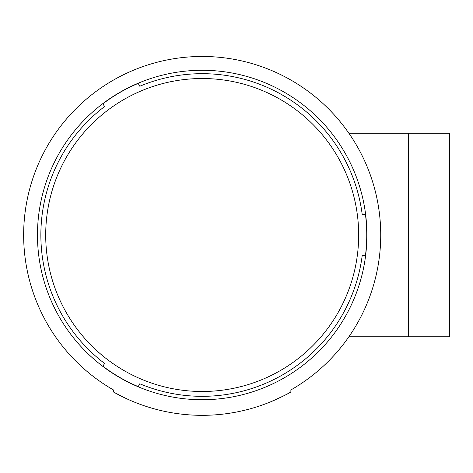 <?xml version="1.0" encoding="UTF-8"?>
<svg xmlns="http://www.w3.org/2000/svg" width="473" height="473" viewBox="0 0 473 473"><rect width="100%" height="100%" fill="white"/><g stroke="black" fill="none" stroke-linecap="round" stroke-linejoin="round"><path stroke-width="0.71" d="M358.67 235.004A156.486 156.486 0 0 1 202.19 391.49A156.486 156.486 0 0 1 45.704 235.004A156.486 156.486 0 0 1 202.19 78.518A156.486 156.486 0 0 1 358.67 235.004M139.801 86.234A161.323 161.323 0 0 1 362.223 214.647A161.323 161.323 0 0 0 139.801 86.234L138.175 83.414A164.551 164.551 0 0 0 102.919 103.77L104.545 106.585A161.323 161.323 0 0 0 40.861 235.004A161.323 161.323 0 0 1 104.545 106.585M104.545 363.424A161.323 161.323 0 0 1 40.861 235.004A161.323 161.323 0 0 0 104.545 363.424L102.919 366.238A164.551 164.551 0 0 0 138.175 386.589L139.801 383.774A161.323 161.323 0 0 0 362.223 255.361L365.475 255.361A164.551 164.551 0 0 0 365.475 214.647L362.223 214.647M362.223 255.361A161.323 161.323 0 0 1 139.801 383.774M366.906 235.004A164.722 164.722 0 0 1 202.19 399.726A164.722 164.722 0 0 1 37.468 235.004A164.722 164.722 0 0 1 202.19 70.282A164.722 164.722 0 0 1 366.906 235.004M125.972 398.432L113.502 392.011A180.325 180.325 0 0 0 290.877 392.011C289.322 393.211 282.499 396.516 270.402 401.926M290.877 392.011L290.877 389.959A178.54 178.54 0 0 0 202.19 56.464A178.54 178.54 0 0 0 113.502 389.959L113.502 392.011M348.879 336.776L449.35 336.776L449.35 133.232L348.879 133.232M408.642 133.232L408.642 336.776"/></g></svg>
